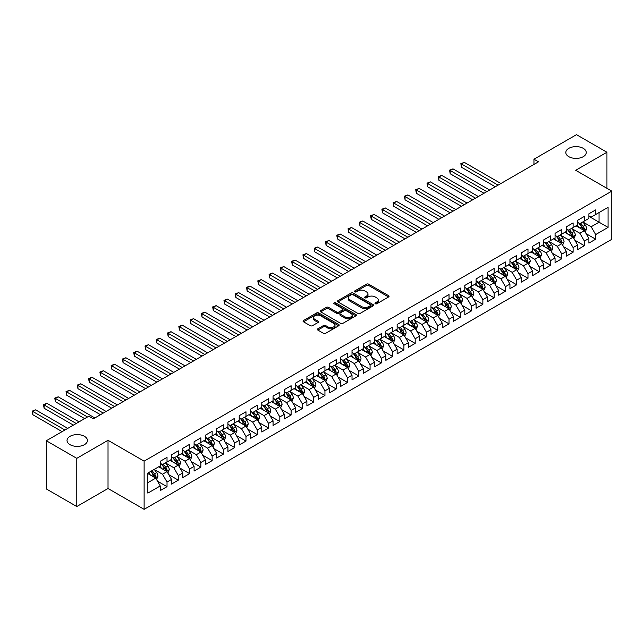 <?xml version="1.0" encoding="UTF-8"?>
<svg xmlns="http://www.w3.org/2000/svg" width="644" height="644" viewBox="0 0 644 644"><rect width="100%" height="100%" fill="white"/><g stroke="black" fill="none" stroke-linecap="round" stroke-linejoin="round"><path stroke-width="0.97" d="M375.283 303.751A1.095 0.636 0 0 0 376.837 303.751L388.598 296.956A1.57 0.902 0 0 0 389.057 296.321A1.57 0.902 0 0 0 388.598 295.677L368.674 284.173A1.57 0.902 0 0 0 366.452 284.173L354.691 290.967A1.095 0.636 0 0 0 354.369 291.41A1.095 0.636 0 0 0 354.691 291.861A1.095 0.636 0 0 0 356.245 291.861L357.766 290.983A5.007 2.89 0 0 1 364.85 290.983L366.508 291.941A5.007 2.89 0 0 1 367.982 293.986A5.007 2.89 0 0 1 366.508 296.031L364.987 296.908A1.095 0.636 0 0 0 364.665 297.359A1.095 0.636 0 0 0 364.987 297.81A1.095 0.636 0 0 0 366.541 297.81L368.062 296.924A5.007 2.89 0 0 1 375.146 296.924L376.804 297.882A5.007 2.89 0 0 1 378.278 299.935A5.007 2.89 0 0 1 376.804 301.98L375.283 302.857A1.095 0.636 0 0 0 374.961 303.3A1.095 0.636 0 0 0 375.283 303.751L375.283 302.857M84.453 436.326A10.207 5.893 0 0 0 73.327 435.046A10.207 5.893 0 0 0 67.024 440.496A10.207 5.893 0 0 0 70.011 444.666A10.207 5.893 0 0 0 81.136 445.938A10.207 5.893 0 0 0 87.439 440.496A10.207 5.893 0 0 0 84.453 436.326M583.263 148.345A10.207 5.893 0 0 0 572.138 147.065A10.207 5.893 0 0 0 565.835 152.507A10.207 5.893 0 0 0 568.821 156.677A10.207 5.893 0 0 0 579.946 157.957A10.207 5.893 0 0 0 586.249 152.507A10.207 5.893 0 0 0 583.263 148.345M317.846 328.794A1.57 0.902 0 0 0 317.387 329.43A1.57 0.902 0 0 0 317.846 330.074L323.441 333.302A1.57 0.902 0 0 0 325.655 333.302L338.72 325.759A1.57 0.902 0 0 0 339.179 325.115A1.57 0.902 0 0 0 338.72 324.479L318.788 312.976A1.57 0.902 0 0 0 316.574 312.976L303.509 320.519A1.57 0.902 0 0 0 303.05 321.155A1.57 0.902 0 0 0 303.509 321.791L310.263 325.695A1.57 0.902 0 0 0 312.477 325.695L318.072 322.467A1.57 0.902 0 0 0 318.53 321.823A1.57 0.902 0 0 0 318.072 321.187L314.723 319.255A4.186 2.415 0 0 1 313.491 317.54A4.186 2.415 0 0 1 316.075 315.31A4.186 2.415 0 0 1 320.648 315.834L333.761 323.409A4.186 2.415 0 0 1 334.993 325.115A4.186 2.415 0 0 1 332.409 327.353A4.186 2.415 0 0 1 327.844 326.83L325.655 325.566A1.57 0.902 0 0 0 323.441 325.566L317.846 328.794L317.846 330.074L323.441 326.87L323.441 325.566M76.781 458.343L76.781 506.53L108.023 488.498L108.023 440.303L76.781 458.343L46.32 440.754L88.848 416.201L93.364 418.809L538.481 161.821L533.965 159.221L533.965 164.429M108.023 440.303L144.119 461.144L611.8 191.131L611.8 239.327L144.119 509.332L144.119 461.144M606.946 188.33L606.946 152.25L575.704 170.29L611.8 191.131M606.946 152.25L576.493 134.668L533.965 159.221M357.871 313.419A1.57 0.902 0 0 0 360.093 313.419L373.158 305.876A1.57 0.902 0 0 0 373.617 305.24A1.57 0.902 0 0 0 373.158 304.596L353.226 293.092A1.57 0.902 0 0 0 351.012 293.092L337.947 300.635A1.57 0.902 0 0 0 337.488 301.271A1.57 0.902 0 0 0 337.947 301.915L357.871 313.419M334.566 303.984A1.095 0.636 0 0 1 335.677 304.145L335.677 302.841L355.939 314.538A1.57 0.902 0 0 1 356.398 315.174A1.57 0.902 0 0 1 355.939 315.818L342.874 323.36A1.57 0.902 0 0 1 340.66 323.36L320.728 311.857L320.728 310.577A1.57 0.902 0 0 0 320.269 311.213A1.57 0.902 0 0 0 320.728 311.857M320.728 310.577L326.315 307.349A1.57 0.902 0 0 1 328.537 307.349L336.619 312.01A1.57 0.902 0 0 0 338.833 312.01L342.536 309.869A1.57 0.902 0 0 0 342.994 309.233A1.57 0.902 0 0 0 342.536 308.597L334.123 303.735A1.095 0.636 0 0 1 333.801 303.284A1.095 0.636 0 0 1 334.478 302.704A1.095 0.636 0 0 1 335.677 302.841M588.898 216.336L599.057 222.196L599.057 212.552L608.081 207.344L595.668 214.508L595.668 209.888L588.898 213.792L588.898 218.421L584.39 221.021L584.39 216.4L577.62 220.304L577.62 224.933L573.112 227.533L573.112 222.913L566.342 226.817L566.342 231.446L561.826 234.046L561.826 229.425L555.064 233.329L555.064 237.958L550.548 240.558L550.548 235.937L543.778 239.842L543.778 244.47L539.269 247.071L539.269 242.45L532.499 246.354L532.499 250.983L527.991 253.583L527.991 248.962L521.221 252.867L521.221 257.495L516.705 260.096L516.705 255.475L509.943 259.379L509.943 264.008L505.427 266.608L505.427 261.987L498.657 265.892L498.657 270.52L494.149 273.12L494.149 268.5L487.379 272.404L487.379 277.033L482.863 279.633L482.863 275.012L476.101 278.916L476.101 283.545L471.585 286.145L471.585 281.525L464.815 285.429L464.815 290.058L460.307 292.658L460.307 288.037L453.537 291.941L453.537 296.57L449.029 299.17L449.029 294.55L442.259 298.454L442.259 303.083L437.743 305.683L437.743 301.062L430.981 304.966L430.981 309.595L426.465 312.195L426.465 307.574L419.695 311.479L419.695 316.107L415.187 318.708L415.187 314.087L408.417 317.991L408.417 322.62L403.909 325.22L403.909 320.599L397.139 324.504L397.139 329.132L392.623 331.732L392.623 327.112L385.861 331.016L385.861 335.645L381.345 338.245L381.345 333.624L374.575 337.528L374.575 342.157L370.067 344.757L370.067 340.137L363.297 344.041L363.297 348.67L358.788 351.278L358.788 346.649L352.018 350.561L352.018 355.182L347.502 357.79L347.502 353.162L340.74 357.074L340.74 361.695L336.224 364.303L336.224 359.674L329.454 363.586L329.454 368.207L324.946 370.815L324.946 366.186L318.176 370.099L318.176 374.719L313.66 377.328L313.66 372.699L306.898 376.611L306.898 381.232L302.382 383.84L302.382 379.211L295.612 383.124L295.612 387.744L291.104 390.353L291.104 385.724L284.334 389.636L284.334 394.257L279.826 396.865L279.826 392.236L273.056 396.149L273.056 400.769L268.54 403.377L268.54 398.749L261.778 402.661L261.778 407.282L257.262 409.89L257.262 405.261L250.492 409.173L250.492 413.794L245.984 416.402L245.984 411.774L239.214 415.686L239.214 420.307L234.706 422.915L234.706 418.286L227.936 422.198L227.936 426.819L223.42 429.427L223.42 424.799L216.658 428.711L216.658 433.332L212.142 435.94L212.142 431.311L205.372 435.223L205.372 439.844L200.864 442.452L200.864 437.823L194.094 441.736L194.094 446.356L189.586 448.965L189.586 444.336L182.816 448.248L182.816 452.869L178.299 455.477L178.299 450.848L171.529 454.761L171.529 459.381L167.021 461.99L167.021 457.361L160.251 461.273L160.251 465.894L147.846 473.058L147.846 493.119L160.251 485.954L155.743 478.138L147.846 473.582M608.081 207.344L608.081 227.404L595.668 234.569L591.16 226.752L582.981 222.035M586.137 233.692L595.668 239.19L595.668 234.569M595.668 239.19L588.898 243.102L588.898 238.473L584.39 241.081L579.874 233.265L571.695 228.548M574.859 240.204L584.39 245.702L584.39 241.081M584.39 245.702L577.62 249.614L577.62 244.986L573.112 247.594L568.596 239.777L560.417 235.06M563.581 246.716L573.112 252.215L573.112 247.594M573.112 252.215L566.342 256.127L566.342 251.498L561.826 254.106L557.318 246.29L549.139 241.572M552.294 253.229L561.826 258.727L561.826 254.106M561.826 258.727L555.064 262.639L555.064 258.011L550.548 260.619L546.04 252.802L537.861 248.085M541.016 259.741L550.548 265.239L550.548 260.619M550.548 265.239L543.778 269.152L543.778 264.523L539.269 267.131L534.753 259.315L526.575 254.597M529.738 266.254L539.269 271.752L539.269 267.131M539.269 271.752L532.499 275.664L532.499 271.035L527.991 273.644L523.475 265.827L515.297 261.11M518.46 272.766L527.991 278.264L527.991 273.644M527.991 278.264L521.221 282.177L521.221 277.548L516.705 280.156L512.197 272.34L504.019 267.622M507.174 279.279L516.705 284.785L516.705 280.156M516.705 284.785L509.943 288.689L509.943 284.068L505.427 286.669L500.919 278.852L492.741 274.135M495.896 285.791L505.427 291.297L505.427 286.669M505.427 291.297L498.657 295.202L498.657 290.581L494.149 293.181L489.633 285.364L481.454 280.647M484.618 292.304L494.149 297.81L494.149 293.181M494.149 297.81L487.379 301.714L487.379 297.093L482.863 299.693L478.355 291.877L470.176 287.16M473.332 298.816L482.863 304.322L482.863 299.693M482.863 304.322L476.101 308.226L476.101 303.606L471.585 306.206L467.077 298.389L458.898 293.672M462.054 305.328L471.585 310.835L471.585 306.206M471.585 310.835L464.815 314.739L464.815 310.118L460.307 312.718L455.791 304.902L447.62 300.185M450.776 311.841L460.307 317.347L460.307 312.718M460.307 317.347L453.537 321.251L453.537 316.631L449.029 319.231L444.513 311.414L436.334 306.697M439.498 318.353L449.029 323.86L449.029 319.231M449.029 323.86L442.259 327.764L442.259 323.143L437.743 325.743L433.235 317.927L425.056 313.209M428.212 324.866L437.743 330.372L437.743 325.743M437.743 330.372L430.981 334.276L430.981 329.656L426.465 332.256L421.957 324.439L413.778 319.722M416.934 331.378L426.465 336.884L426.465 332.256M426.465 336.884L419.695 340.789L419.695 336.168L415.187 338.768L410.671 330.952L402.492 326.234M405.656 337.891L415.187 343.397L415.187 338.768M415.187 343.397L408.417 347.301L408.417 342.68L403.909 345.281L399.393 337.464L391.214 332.747M394.378 344.403L403.909 349.909L403.909 345.281M403.909 349.909L397.139 353.814L397.139 349.193L392.623 351.793L388.115 343.977L379.936 339.259M383.091 350.916L392.623 356.422L392.623 351.793M392.623 356.422L385.861 360.326L385.861 355.705L381.345 358.306L376.837 350.489L368.658 345.772M371.813 357.428L381.345 362.934L381.345 358.306M381.345 362.934L374.575 366.839L374.575 362.218L370.067 364.818L365.551 357.001L357.372 352.284M360.535 363.941L370.067 369.447L370.067 364.818M370.067 369.447L363.297 373.351L363.297 368.73L358.788 371.33L354.272 363.514L346.094 358.797M349.249 370.453L358.788 375.959L358.788 371.33M358.788 375.959L352.018 379.863L352.018 375.243L347.502 377.843L342.994 370.026L334.816 365.309M337.971 376.965L347.502 382.472L347.502 377.843M347.502 382.472L340.74 386.376L340.74 381.755L336.224 384.355L331.708 376.547L323.538 371.821M326.693 383.478L336.224 388.984L336.224 384.355M336.224 388.984L329.454 392.888L329.454 388.268L324.946 390.868L320.43 383.059L312.251 378.334M315.415 389.99L324.946 395.497L324.946 390.868M324.946 395.497L318.176 399.401L318.176 394.78L313.66 397.38L309.152 389.572L300.973 384.846M304.129 396.503L313.66 402.009L313.66 397.38M313.66 402.009L306.898 405.913L306.898 401.293L302.382 403.893L297.874 396.084L289.695 391.359M292.851 403.015L302.382 408.521L302.382 403.893M302.382 408.521L295.612 412.426L295.612 407.805L291.104 410.405L286.588 402.597L278.409 397.871M281.573 409.528L291.104 415.034L291.104 410.405M291.104 415.034L284.334 418.938L284.334 414.317L279.826 416.918L275.31 409.109L267.131 404.384M270.295 416.04L279.826 421.546L279.826 416.918M279.826 421.546L273.056 425.451L273.056 420.83L268.54 423.43L264.032 415.621L255.853 410.896M259.009 422.553L268.54 428.059L268.54 423.43M268.54 428.059L261.778 431.963L261.778 427.342L257.262 429.942L252.754 422.134L244.575 417.409M247.731 429.065L257.262 434.571L257.262 429.942M257.262 434.571L250.492 438.475L250.492 433.855L245.984 436.455L241.468 428.646L233.289 423.921M236.453 435.577L245.984 441.084L245.984 436.455M245.984 441.084L239.214 444.988L239.214 440.367L234.706 442.967L230.19 435.159L222.011 430.434M225.175 442.09L234.706 447.596L234.706 442.967M234.706 447.596L227.936 451.5L227.936 446.88L223.42 449.48L218.912 441.671L210.733 436.946M213.888 448.602L223.42 454.109L223.42 449.48M223.42 454.109L216.658 458.013L216.658 453.392L212.142 456L207.634 448.184L199.455 443.458M202.61 455.115L212.142 460.621L212.142 456M212.142 460.621L205.372 464.525L205.372 459.905L200.864 462.513L196.348 454.696L188.169 449.971M191.332 461.627L200.864 467.133L200.864 462.513M200.864 467.133L194.094 471.038L194.094 466.417L189.586 469.025L185.07 461.209L176.891 456.483M180.046 468.14L189.586 473.646L189.586 469.025M189.586 473.646L182.816 477.55L182.816 472.929L178.299 475.538L173.791 467.721L165.613 462.996M168.768 474.652L178.299 480.158L178.299 475.538M178.299 480.158L171.529 484.063L171.529 479.442L167.021 482.05L162.505 474.234L154.335 469.508M157.49 481.165L167.021 486.671L167.021 482.05M167.021 486.671L160.251 490.575L160.251 485.954M160.251 463.294L162.505 464.59L167.021 461.99M147.846 482.694L155.743 478.138M171.529 456.781L173.791 458.077L178.299 455.477M162.505 474.234L167.021 471.625L158.674 466.803M171.529 479.442L167.021 471.625M182.816 450.269L185.07 451.565L189.586 448.965M173.791 467.721L178.299 465.113L169.952 460.291M182.816 472.929L178.299 465.113M194.094 443.756L196.348 445.052L200.864 442.452M185.07 461.209L189.586 458.6L181.238 453.779M194.094 466.417L189.586 458.6M205.372 437.244L207.634 438.54L212.142 435.94M196.348 454.696L200.864 452.088L192.516 447.266M205.372 459.905L200.864 452.088M216.658 430.731L218.912 432.027L223.42 429.427M207.634 448.184L212.142 445.576L203.794 440.754M216.658 453.392L212.142 445.576M227.936 424.211L230.19 425.515L234.706 422.915M218.912 441.671L223.42 439.063L215.072 434.241M227.936 446.88L223.42 439.063M239.214 417.698L241.468 419.002L245.984 416.402M230.19 435.159L234.706 432.551L226.358 427.729M239.214 440.367L234.706 432.551M250.492 411.186L252.754 412.49L257.262 409.89M241.468 428.646L245.984 426.038L237.636 421.216M250.492 433.855L245.984 426.038M261.778 404.673L264.032 405.978L268.54 403.377M252.754 422.134L257.262 419.526L248.914 414.704M261.778 427.342L257.262 419.526M273.056 398.161L275.31 399.465L279.826 396.865M264.032 415.621L268.54 413.013L260.192 408.191M273.056 420.83L268.54 413.013M284.334 391.649L286.588 392.953L291.104 390.353M275.31 409.109L279.826 406.501L271.478 401.679M284.334 414.317L279.826 406.501M295.612 385.136L297.874 386.44L302.382 383.84M286.588 402.597L291.104 399.988L282.756 395.166M295.612 407.805L291.104 399.988M306.898 378.624L309.152 379.928L313.66 377.328M297.874 396.084L302.382 393.476L294.034 388.654M306.898 401.293L302.382 393.476M318.176 372.111L320.43 373.415L324.946 370.815M309.152 389.572L313.66 386.964L305.32 382.142M318.176 394.78L313.66 386.964M329.454 365.599L331.708 366.903L336.224 364.303M320.43 383.059L324.946 380.451L316.598 375.629M329.454 388.268L324.946 380.451M340.74 359.086L342.994 360.39L347.502 357.79M331.708 376.547L336.224 373.939L327.877 369.117M340.74 381.755L336.224 373.939M352.018 352.574L354.272 353.878L358.788 351.278M342.994 370.026L347.502 367.426L339.155 362.604M352.018 375.243L347.502 367.426M363.297 346.061L365.551 347.366L370.067 344.757M354.272 363.514L358.788 360.914L350.441 356.092M363.297 368.73L358.788 360.914M374.575 339.549L376.837 340.853L381.345 338.245M365.551 357.001L370.067 354.401L361.719 349.579M374.575 362.218L370.067 354.401M385.861 333.037L388.115 334.341L392.623 331.732M376.837 350.489L381.345 347.889L372.997 343.067M385.861 355.705L381.345 347.889M397.139 326.524L399.393 327.828L403.909 325.22M388.115 343.977L392.623 341.376L384.275 336.554M397.139 349.193L392.623 341.376M408.417 320.012L410.671 321.316L415.187 318.708M399.393 337.464L403.909 334.864L395.561 330.042M408.417 342.68L403.909 334.864M419.695 313.499L421.957 314.803L426.465 312.195M410.671 330.952L415.187 328.351L406.839 323.529M419.695 336.168L415.187 328.351M430.981 306.987L433.235 308.291L437.743 305.683M421.957 324.439L426.465 321.839L418.117 317.017M430.981 329.656L426.465 321.839M442.259 300.474L444.513 301.778L449.029 299.17M433.235 317.927L437.743 315.327L429.395 310.505M442.259 323.143L437.743 315.327M453.537 293.962L455.791 295.266L460.307 292.658M444.513 311.414L449.029 308.814L440.681 303.992M453.537 316.631L449.029 308.814M464.815 287.449L467.077 288.754L471.585 286.145M455.791 304.902L460.307 302.302L451.959 297.48M464.815 310.118L460.307 302.302M476.101 280.937L478.355 282.241L482.863 279.633M467.077 298.389L471.585 295.789L463.237 290.967M476.101 303.606L471.585 295.789M487.379 274.425L489.633 275.729L494.149 273.12M478.355 291.877L482.863 289.277L474.523 284.455M487.379 297.093L482.863 289.277M498.657 267.912L500.919 269.216L505.427 266.608M489.633 285.364L494.149 282.764L485.801 277.942M498.657 290.581L494.149 282.764M509.943 261.4L512.197 262.704L516.705 260.096M500.919 278.852L505.427 276.252L497.079 271.43M509.943 284.068L505.427 276.252M521.221 254.887L523.475 256.191L527.991 253.583M512.197 272.34L516.705 269.739L508.358 264.917M521.221 277.548L516.705 269.739M532.499 248.375L534.753 249.679L539.269 247.071M523.475 265.827L527.991 263.227L519.644 258.405M532.499 271.035L527.991 263.227M543.778 241.862L546.04 243.166L550.548 240.558M534.753 259.315L539.269 256.714L530.922 251.893M543.778 264.523L539.269 256.714M555.064 235.35L557.318 236.654L561.826 234.046M546.04 252.802L550.548 250.202L542.2 245.38M555.064 258.011L550.548 250.202M566.342 228.837L568.596 230.141L573.112 227.533M557.318 246.29L561.826 243.69L553.478 238.868M566.342 251.498L561.826 243.69M577.62 222.325L579.874 223.629L584.39 221.021M568.596 239.777L573.112 237.177L564.764 232.355M577.62 244.986L573.112 237.177M588.898 215.812L591.16 217.117L595.668 214.508M579.874 233.265L584.39 230.665L576.042 225.843M588.898 238.473L584.39 230.665M46.32 440.754L46.32 488.949L76.781 506.53M108.023 488.498L144.119 509.332M591.16 226.752L599.057 222.196L608.081 227.404M375.726 303.904L376.804 303.276A5.007 2.89 0 0 0 378.278 301.231L378.278 299.935M367.982 293.986L367.982 295.29A5.007 2.89 0 0 1 366.508 297.335L365.43 297.963M388.582 296.973L368.674 285.477A1.57 0.902 0 0 0 366.452 285.477L355.126 292.014M373.134 305.892L353.226 294.397A1.57 0.902 0 0 0 351.012 294.397L337.963 301.923M370.389 305.683A1.095 0.636 0 0 0 370.711 305.24A1.095 0.636 0 0 0 370.389 304.789L352.896 294.686A1.095 0.636 0 0 0 351.342 294.686L349.74 295.62A5.007 2.89 0 0 0 348.267 297.665A5.007 2.89 0 0 0 349.74 299.71L361.695 306.608A5.007 2.89 0 0 0 368.779 306.608L370.389 305.683L370.389 306.987A1.095 0.636 0 0 0 370.711 306.536L370.711 305.24M348.267 297.665L348.267 298.961A5.007 2.89 0 0 0 349.74 301.014L349.74 299.71M370.389 306.987L368.779 307.913A5.007 2.89 0 0 1 361.695 307.913L349.74 301.014M320.744 311.865L326.315 308.653L326.315 307.349M342.994 309.233L342.994 310.537A1.57 0.902 0 0 1 342.536 311.173L338.833 313.314A1.57 0.902 0 0 1 336.619 313.314L328.537 308.653A1.57 0.902 0 0 0 326.315 308.653M335.677 304.145L355.915 315.826M345.007 316.856A4.186 2.415 0 0 0 349.571 317.379A4.186 2.415 0 0 0 352.155 315.149A4.186 2.415 0 0 0 350.924 313.435L346.303 310.77A1.57 0.902 0 0 0 344.089 310.77L340.378 312.912A1.57 0.902 0 0 0 339.919 313.548A1.57 0.902 0 0 0 340.378 314.183L345.007 316.856L345.007 318.16A4.186 2.415 0 0 0 349.571 318.683A4.186 2.415 0 0 0 352.155 316.446L352.155 315.149M339.919 313.548L339.919 314.852A1.57 0.902 0 0 0 340.378 315.488L340.378 314.183M345.007 318.16L340.378 315.488M334.993 325.115L334.993 326.419A4.186 2.415 0 0 1 332.409 328.657A4.186 2.415 0 0 1 327.844 328.134L325.655 326.87A1.57 0.902 0 0 0 323.441 326.87M313.491 317.54L313.491 318.844A4.186 2.415 0 0 0 314.723 320.559L314.723 319.255M318.072 321.187L318.072 322.467L314.723 320.559M338.696 325.767L318.788 314.272A1.57 0.902 0 0 0 316.574 314.272L303.533 321.807L303.509 320.519M585.227 232.106L586.62 228.692A4.226 2.439 -120 0 0 585.275 225.094L582.876 221.898M579.061 227.582L577.233 225.15M500.911 183.508L464.292 162.36L461.466 163.995L461.466 167.247L495.276 186.768M583.593 230.198L584.341 228.878A4.226 2.439 -120 0 0 583.126 226.334L580.735 223.13M579.367 223.331L582.329 227.284A2.157 1.24 60 0 1 582.715 227.936L584.341 228.878M578.626 222.904L581.774 227.115A4.226 2.439 60 0 1 582.989 229.658L583.07 229.9M461.466 167.247L460.846 163.632L498.094 185.142M460.846 163.632L464.292 162.36M573.941 238.618L575.342 235.205A4.226 2.439 -120 0 0 573.989 231.607L571.598 228.411M567.775 234.094L565.955 231.663M489.633 190.02L453.006 168.873L450.188 170.507L450.188 173.759L483.998 193.281M572.315 236.71L573.063 235.39A4.226 2.439 -120 0 0 571.848 232.846L569.457 229.642M568.089 229.844L571.043 233.796A2.157 1.24 60 0 1 571.437 234.448L573.063 235.39M567.34 229.417L570.495 233.627A4.226 2.439 60 0 1 571.703 236.171L571.792 236.412M450.188 173.759L449.568 170.145L486.816 191.654M449.568 170.145L453.006 168.873M562.663 245.131L564.064 241.717A4.226 2.439 -120 0 0 562.711 238.119L560.32 234.923M556.496 240.606L554.677 238.175M478.355 196.533L441.728 175.385L438.91 177.02L438.91 180.272L472.712 199.793M561.029 243.223L561.777 241.903A4.226 2.439 -120 0 0 560.57 239.359L558.171 236.155M556.802 236.356L559.765 240.309A2.157 1.24 60 0 1 560.159 240.961L561.777 241.903M556.062 235.929L559.217 240.14A4.226 2.439 60 0 1 560.425 242.683L560.513 242.925M438.91 180.272L438.29 176.657L475.538 198.167M438.29 176.657L441.728 175.385M551.385 251.643L552.777 248.23A4.226 2.439 -120 0 0 551.433 244.631L549.034 241.436M545.218 247.119L543.399 244.688M467.077 203.045L430.45 181.898L427.624 183.532L427.624 186.784L461.434 206.305M549.751 249.735L550.499 248.415A4.226 2.439 -120 0 0 549.292 245.871L546.893 242.667M545.524 242.869L548.487 246.821A2.157 1.24 60 0 1 548.873 247.473L550.499 248.415M544.784 242.442L547.939 246.652A4.226 2.439 60 0 1 549.147 249.196L549.227 249.437M427.624 186.784L427.004 183.17L464.252 204.679M427.004 183.17L430.45 181.898M540.107 258.155L541.499 254.742A4.226 2.439 -120 0 0 540.155 251.144L537.756 247.948M533.94 253.631L532.113 251.2M455.791 209.558L419.172 188.418L416.346 190.044L416.346 193.297L450.156 212.818M538.473 256.248L539.221 254.927A4.226 2.439 -120 0 0 538.006 252.384L535.615 249.18M534.246 249.381L537.201 253.334A2.157 1.24 60 0 1 537.595 253.986L539.221 254.927M533.498 248.954L536.653 253.164A4.226 2.439 60 0 1 537.869 255.708L537.949 255.95M416.346 193.297L415.726 189.682L452.974 211.192M415.726 189.682L419.172 188.418M528.821 264.668L530.221 261.255A4.226 2.439 -120 0 0 528.869 257.656L526.478 254.461M522.654 260.144L520.835 257.713M444.513 216.07L407.885 194.931L405.068 196.557L405.068 199.809L438.87 219.33M527.195 262.768L527.935 261.44A4.226 2.439 -120 0 0 526.728 258.896L524.329 255.692M522.968 255.893L525.923 259.846A2.157 1.24 60 0 1 526.317 260.498L527.935 261.44M522.22 255.467L525.375 259.677A4.226 2.439 60 0 1 526.583 262.221L526.671 262.462M405.068 199.809L404.448 196.195L441.695 217.704M404.448 196.195L407.885 194.931M517.543 271.18L518.943 267.767A4.226 2.439 -120 0 0 517.591 264.169L515.192 260.973M511.376 266.656L509.557 264.225M433.235 222.583L396.607 201.443L393.79 203.069L393.79 206.322L427.592 225.843M515.908 269.281L516.657 267.952A4.226 2.439 -120 0 0 515.45 265.409L513.051 262.205M511.682 262.406L514.645 266.358A2.157 1.24 60 0 1 515.039 267.01L516.657 267.952M510.942 261.979L514.097 266.189A4.226 2.439 60 0 1 515.305 268.733L515.393 268.975M393.79 206.322L393.17 202.707L430.417 224.217M393.17 202.707L396.607 201.443M506.264 277.693L507.657 274.28A4.226 2.439 -120 0 0 506.313 270.681L503.914 267.485M500.098 273.169L498.279 270.738M421.957 229.095L385.329 207.956L382.504 209.582L382.504 212.834L416.314 232.355M504.63 275.793L505.379 274.465A4.226 2.439 -120 0 0 504.171 271.921L501.773 268.717M500.404 268.918L503.366 272.871A2.157 1.24 60 0 1 503.753 273.523L505.379 274.465M499.664 268.492L502.811 272.702A4.226 2.439 60 0 1 504.027 275.246L504.107 275.487M382.504 212.834L381.884 209.219L419.131 230.729M381.884 209.219L385.329 207.956M494.978 284.205L496.379 280.792A4.226 2.439 -120 0 0 495.035 277.194L492.636 273.998M488.82 279.681L486.993 277.25M410.671 235.607L374.043 214.468L371.226 216.094L371.226 219.346L405.036 238.868M493.352 282.305L494.101 280.977A4.226 2.439 -120 0 0 492.885 278.433L490.495 275.238M489.126 275.431L492.08 279.383A2.157 1.24 60 0 1 492.475 280.035L494.101 280.977M488.377 275.004L491.533 279.214A4.226 2.439 60 0 1 492.741 281.758L492.829 282M371.226 219.346L370.606 215.732L407.853 237.242M370.606 215.732L374.043 214.468M483.7 290.718L485.101 287.305A4.226 2.439 -120 0 0 483.749 283.706L481.358 280.51M477.534 286.194L475.715 283.763M399.393 242.12L362.765 220.981L359.948 222.607L359.948 225.859L393.75 245.38M482.074 288.818L482.815 287.49A4.226 2.439 -120 0 0 481.607 284.946L479.208 281.75M477.84 281.943L480.802 285.896A2.157 1.24 60 0 1 481.197 286.548L482.815 287.49M477.099 281.517L480.255 285.727A4.226 2.439 60 0 1 481.462 288.271L481.551 288.512M359.948 225.859L359.328 222.244L396.575 243.754M359.328 222.244L362.765 220.981M472.422 297.23L473.823 293.817A4.226 2.439 -120 0 0 472.471 290.219L470.072 287.023M466.256 292.706L464.437 290.275M388.115 248.632L351.487 227.493L348.67 229.119L348.67 232.371L382.472 251.893M470.788 295.33L471.537 294.002A4.226 2.439 -120 0 0 470.329 291.458L467.93 288.262M466.562 288.456L469.524 292.408A2.157 1.24 60 0 1 469.911 293.06L471.537 294.002M465.821 288.029L468.977 292.239A4.226 2.439 60 0 1 470.184 294.783L470.273 295.024M348.67 232.371L348.05 228.757L385.289 250.266M348.05 228.757L351.487 227.493M461.144 303.743L462.537 300.329A4.226 2.439 -120 0 0 461.193 296.731L458.794 293.535M454.978 299.219L453.151 296.787M376.837 255.145L340.209 234.005L337.384 235.632L337.384 238.884L371.194 258.405M459.51 301.843L460.259 300.515A4.226 2.439 -120 0 0 459.051 297.971L456.652 294.775M455.284 294.968L458.246 298.921A2.157 1.24 60 0 1 458.633 299.573L460.259 300.515M454.543 294.541L457.691 298.752A4.226 2.439 60 0 1 458.906 301.295L458.987 301.537M337.384 238.884L336.764 235.269L374.011 256.779M336.764 235.269L340.209 234.005M449.858 310.255L451.259 306.842A4.226 2.439 -120 0 0 449.906 303.243L447.516 300.048M443.692 305.731L441.873 303.3M365.551 261.657L328.923 240.518L326.106 242.144L326.106 245.396L359.916 264.917M448.232 308.355L448.981 307.027A4.226 2.439 -120 0 0 447.765 304.483L445.374 301.287M444.006 301.481L446.96 305.433A2.157 1.24 60 0 1 447.355 306.085L448.981 307.027M443.257 301.054L446.413 305.264A4.226 2.439 60 0 1 447.62 307.808L447.709 308.049M326.106 245.396L325.486 241.782L362.733 263.291M325.486 241.782L328.923 240.518M438.58 316.768L439.981 313.354A4.226 2.439 -120 0 0 438.628 309.756L436.238 306.56M432.414 312.243L430.594 309.812M354.272 268.17L317.645 247.03L314.827 248.656L314.827 251.909L348.629 271.43M436.946 314.868L437.695 313.539A4.226 2.439 -120 0 0 436.487 310.996L434.088 307.8M432.72 307.993L435.682 311.946A2.157 1.24 60 0 1 436.077 312.598L437.695 313.539M431.979 307.566L435.135 311.777A4.226 2.439 60 0 1 436.342 314.32L436.431 314.562M314.827 251.909L314.208 248.294L351.455 269.804M314.208 248.294L317.645 247.03M427.302 323.28L428.703 319.867A4.226 2.439 -120 0 0 427.35 316.268L424.951 313.073M421.136 318.756L419.316 316.325M342.994 274.682L306.367 253.543L303.549 255.169L303.549 258.421L337.351 277.942M425.668 321.38L426.417 320.052A4.226 2.439 -120 0 0 425.209 317.508L422.81 314.312M421.442 314.505L424.404 318.458A2.157 1.24 60 0 1 424.79 319.11L426.417 320.052M420.701 314.079L423.857 318.289A4.226 2.439 60 0 1 425.064 320.833L425.153 321.074M303.549 258.421L302.922 254.807L340.169 276.316M302.922 254.807L306.367 253.543M416.024 329.792L417.417 326.379A4.226 2.439 -120 0 0 416.072 322.781L413.673 319.585M409.858 325.268L408.03 322.837M331.708 281.203L295.089 260.055L292.263 261.681L292.263 264.934L326.073 284.455M414.39 327.893L415.139 326.564A4.226 2.439 -120 0 0 413.923 324.021L411.532 320.825M410.164 321.018L413.126 324.97A2.157 1.24 60 0 1 413.512 325.623L415.139 326.564M409.415 320.591L412.571 324.801A4.226 2.439 60 0 1 413.786 327.345L413.867 327.587M292.263 264.934L291.643 261.319L328.891 282.829M291.643 261.319L295.089 260.055M404.738 336.305L406.139 332.892A4.226 2.439 -120 0 0 404.786 329.293L402.395 326.097M398.572 331.781L396.752 329.35M320.43 287.715L283.803 266.568L280.985 268.194L280.985 271.446L314.795 290.967M403.112 334.405L403.852 333.077A4.226 2.439 -120 0 0 402.645 330.533L400.254 327.337M398.886 327.53L401.84 331.483A2.157 1.24 60 0 1 402.234 332.135L403.852 333.077M398.137 327.104L401.293 331.314A4.226 2.439 60 0 1 402.5 333.858L402.589 334.099M280.985 271.446L280.365 267.832L317.613 289.341M280.365 267.832L283.803 266.568M393.46 342.817L394.861 339.404A4.226 2.439 -120 0 0 393.508 335.806L391.109 332.61M387.294 338.293L385.474 335.862M309.152 294.228L272.525 273.08L269.707 274.706L269.707 277.958L303.509 297.48M391.826 340.918L392.574 339.589A4.226 2.439 -120 0 0 391.367 337.045L388.968 333.85M387.599 334.043L390.562 337.995A2.157 1.24 60 0 1 390.956 338.647L392.574 339.589M386.859 333.616L390.014 337.826A4.226 2.439 60 0 1 391.222 340.37L391.311 340.612M269.707 277.958L269.087 274.344L306.335 295.854M269.087 274.344L272.525 273.08M382.182 349.33L383.574 345.917A4.226 2.439 -120 0 0 382.23 342.318L379.831 339.122M376.016 344.814L374.196 342.375M297.874 300.74L261.247 279.593L258.421 281.219L258.421 284.471L292.231 303.992M380.548 347.43L381.296 346.102A4.226 2.439 -120 0 0 380.089 343.558L377.69 340.362M376.321 340.555L379.284 344.508A2.157 1.24 60 0 1 379.67 345.16L381.296 346.102M375.581 340.129L378.728 344.339A4.226 2.439 60 0 1 379.944 346.883L380.024 347.124M258.421 284.471L257.801 280.856L295.049 302.366M257.801 280.856L261.247 279.593M370.904 355.842L372.296 352.437A4.226 2.439 -120 0 0 370.952 348.831L368.553 345.635M364.737 351.326L362.91 348.887M286.588 307.252L249.961 286.105L247.143 287.731L247.143 290.983L280.953 310.505M369.27 353.942L370.018 352.614A4.226 2.439 -120 0 0 368.803 350.07L366.412 346.875M365.043 347.068L367.998 351.02A2.157 1.24 60 0 1 368.392 351.672L370.018 352.614M364.295 346.641L367.45 350.851A4.226 2.439 60 0 1 368.666 353.395L368.746 353.637M247.143 290.983L246.523 287.369L283.771 308.879M246.523 287.369L249.961 286.105M359.618 362.355L361.018 358.95A4.226 2.439 -120 0 0 359.666 355.343L357.275 352.147M353.451 357.839L351.632 355.399M275.31 313.765L238.683 292.618L235.865 294.244L235.865 297.504L269.667 317.017M357.992 360.455L358.732 359.127A4.226 2.439 -120 0 0 357.525 356.583L355.126 353.387M353.765 353.58L356.72 357.533A2.157 1.24 60 0 1 357.114 358.193L358.732 359.127M353.017 353.154L356.172 357.364A4.226 2.439 60 0 1 357.38 359.907L357.468 360.149M235.865 297.504L235.245 293.889L272.493 315.391M235.245 293.889L238.683 292.618M348.34 368.875L349.74 365.462A4.226 2.439 -120 0 0 348.388 361.856L345.989 358.66M342.173 364.351L340.354 361.912M264.032 320.277L227.404 299.13L224.587 300.756L224.587 304.016L258.389 323.529M346.705 366.967L347.454 365.639A4.226 2.439 -120 0 0 346.247 363.095L343.848 359.899M342.479 360.093L345.442 364.045A2.157 1.24 60 0 1 345.836 364.705L347.454 365.639M341.739 359.666L344.894 363.876A4.226 2.439 60 0 1 346.102 366.42L346.19 366.661M224.587 304.016L223.967 300.402L261.214 321.903M223.967 300.402L227.404 299.13M337.062 375.388L338.454 371.974A4.226 2.439 -120 0 0 337.11 368.368L334.711 365.172M330.895 370.863L329.068 368.432M252.754 326.79L216.126 305.642L213.301 307.269L213.301 310.529L247.111 330.042M335.427 373.48L336.176 372.152A4.226 2.439 -120 0 0 334.969 369.608L332.57 366.412M331.201 366.605L334.164 370.558A2.157 1.24 60 0 1 334.55 371.218L336.176 372.152M330.461 366.178L333.608 370.389A4.226 2.439 60 0 1 334.824 372.932L334.904 373.174M213.301 310.529L212.681 306.914L249.928 328.416M212.681 306.914L216.126 305.642M325.775 381.9L327.176 378.487A4.226 2.439 -120 0 0 325.832 374.88L323.433 371.685M319.617 377.376L317.79 374.945M241.468 333.302L204.84 312.155L202.023 313.781L202.023 317.041L235.833 336.554M324.149 379.992L324.898 378.664A4.226 2.439 -120 0 0 323.682 376.12L321.292 372.924M319.923 373.118L322.877 377.07A2.157 1.24 60 0 1 323.272 377.73L324.898 378.664M319.174 372.691L322.33 376.901A4.226 2.439 60 0 1 323.538 379.445L323.626 379.686M202.023 317.041L201.403 313.427L238.65 334.928M201.403 313.427L204.84 312.155M314.497 388.413L315.898 384.999A4.226 2.439 -120 0 0 314.546 381.393L312.155 378.197M308.331 383.888L306.512 381.457M230.19 339.815L193.562 318.667L190.745 320.293L190.745 323.554L224.547 343.067M312.863 386.505L313.612 385.176A4.226 2.439 -120 0 0 312.404 382.633L310.006 379.437M308.637 379.638L311.599 383.583A2.157 1.24 60 0 1 311.994 384.243L313.612 385.176M307.896 379.203L311.052 383.413A4.226 2.439 60 0 1 312.26 385.957L312.348 386.199M190.745 323.554L190.125 319.939L227.372 341.441M190.125 319.939L193.562 318.667M303.219 394.925L304.62 391.512A4.226 2.439 -120 0 0 303.268 387.905L300.869 384.709M297.053 390.401L295.234 387.97M218.912 346.327L182.284 325.18L179.467 326.806L179.467 330.066L213.269 349.579M301.585 393.017L302.334 391.689A4.226 2.439 -120 0 0 301.126 389.145L298.727 385.949M297.359 386.15L300.321 390.095A2.157 1.24 60 0 1 300.708 390.755L302.334 391.689M296.618 385.716L299.774 389.926A4.226 2.439 60 0 1 300.981 392.47L301.07 392.711M179.467 330.066L178.839 326.452L216.086 347.953M178.839 326.452L182.284 325.18M291.941 401.437L293.334 398.024A4.226 2.439 -120 0 0 291.99 394.418L289.591 391.222M285.775 396.913L283.948 394.482M207.626 352.84L171.006 331.692L168.181 333.318L168.181 336.579L201.991 356.092M290.307 399.53L291.056 398.201A4.226 2.439 -120 0 0 289.84 395.658L287.449 392.462M286.081 392.663L289.043 396.607A2.157 1.24 60 0 1 289.43 397.268L291.056 398.201M285.34 392.228L288.488 396.438A4.226 2.439 60 0 1 289.703 398.982L289.784 399.224M168.181 336.579L167.561 332.964L204.808 354.466M167.561 332.964L171.006 331.692M280.655 407.95L282.056 404.537A4.226 2.439 -120 0 0 280.704 400.93L278.313 397.734M274.489 403.426L272.67 400.995M196.348 359.352L159.72 338.205L156.903 339.831L156.903 343.091L190.713 362.604M279.029 406.042L279.778 404.714A4.226 2.439 -120 0 0 278.562 402.17L276.171 398.974M274.803 399.175L277.757 403.12A2.157 1.24 60 0 1 278.152 403.78L279.778 404.714M274.054 398.741L277.21 402.951A4.226 2.439 60 0 1 278.417 405.495L278.506 405.744M156.903 343.091L156.283 339.477L193.53 360.978M156.283 339.477L159.72 338.205M269.377 414.462L270.778 411.049A4.226 2.439 -120 0 0 269.425 407.443L267.035 404.247M263.211 409.938L261.392 407.507M185.07 365.864L148.442 344.717L145.625 346.343L145.625 349.603L179.426 369.117M267.743 412.554L268.492 411.226A4.226 2.439 -120 0 0 267.284 408.682L264.885 405.487M263.517 405.688L266.479 409.632A2.157 1.24 60 0 1 266.874 410.292L268.492 411.226M262.776 405.253L265.932 409.463A4.226 2.439 60 0 1 267.139 412.007L267.228 412.257M145.625 349.603L145.005 345.989L182.252 367.491M145.005 345.989L148.442 344.717M258.099 420.975L259.5 417.562A4.226 2.439 -120 0 0 258.147 413.955L255.749 410.759M251.933 416.451L250.114 414.02M173.791 372.377L137.164 351.23L134.338 352.856L134.338 356.116L168.148 375.629M256.465 419.067L257.214 417.739A4.226 2.439 -120 0 0 256.006 415.195L253.607 411.999M252.239 412.2L255.201 416.145A2.157 1.24 60 0 1 255.588 416.805L257.214 417.739M251.498 411.766L254.654 415.976A4.226 2.439 60 0 1 255.861 418.519L255.942 418.769M134.338 356.116L133.719 352.501L170.966 374.003M133.719 352.501L137.164 351.23M246.821 427.487L248.214 424.074A4.226 2.439 -120 0 0 246.869 420.468L244.47 417.272M240.655 422.963L238.827 420.532M162.505 378.889L125.886 357.742L123.06 359.368L123.06 362.628L156.87 382.142M245.187 425.579L245.936 424.251A4.226 2.439 -120 0 0 244.72 421.707L242.329 418.511M240.961 418.713L243.915 422.657A2.157 1.24 60 0 1 244.309 423.317L245.936 424.251M240.212 418.278L243.368 422.488A4.226 2.439 60 0 1 244.583 425.032L244.664 425.281M123.06 362.628L122.441 359.014L159.688 380.515M122.441 359.014L125.886 357.742M235.535 434L236.936 430.586A4.226 2.439 -120 0 0 235.583 426.988L233.192 423.784M229.369 429.476L227.549 427.044M151.227 385.402L114.6 364.254L111.782 365.881L111.782 369.141L145.584 388.654M233.909 432.092L234.649 430.764A4.226 2.439 -120 0 0 233.442 428.22L231.043 425.024M229.683 425.225L232.637 429.17A2.157 1.24 60 0 1 233.031 429.83L234.649 430.764M228.934 424.79L232.09 429.001A4.226 2.439 60 0 1 233.297 431.544L233.386 431.794M111.782 369.141L111.162 365.526L148.41 387.028M111.162 365.526L114.6 364.254M224.257 440.512L225.658 437.099A4.226 2.439 -120 0 0 224.305 433.501L221.906 430.297M218.091 435.988L216.271 433.557M139.949 391.914L103.322 370.767L100.504 372.393L100.504 375.653L134.306 395.166M222.623 438.604L223.371 437.276A4.226 2.439 -120 0 0 222.164 434.732L219.765 431.536M218.397 431.738L221.359 435.682A2.157 1.24 60 0 1 221.753 436.342L223.371 437.276M217.656 431.303L220.812 435.513A4.226 2.439 60 0 1 222.019 438.057L222.108 438.306M100.504 375.653L99.884 372.039L137.132 393.54M99.884 372.039L103.322 370.767M212.979 447.025L214.372 443.611A4.226 2.439 -120 0 0 213.027 440.013L210.628 436.809M206.813 442.5L204.993 440.069M128.671 398.427L92.044 377.279L89.218 378.905L89.218 382.166L123.028 401.679M211.345 445.117L212.093 443.788A4.226 2.439 -120 0 0 210.886 441.245L208.487 438.049M207.118 438.25L210.081 442.195A2.157 1.24 60 0 1 210.467 442.855L212.093 443.788M206.378 437.815L209.525 442.026A4.226 2.439 60 0 1 210.741 444.569L210.821 444.819M89.218 382.166L88.598 378.551L125.846 400.053M88.598 378.551L92.044 377.279M201.693 453.537L203.093 450.124A4.226 2.439 -120 0 0 201.749 446.525L199.35 443.322M195.535 449.013L193.707 446.582M117.385 404.939L80.758 383.792L77.94 385.418L77.94 388.678L111.75 408.191M200.067 451.629L200.815 450.301A4.226 2.439 -120 0 0 199.6 447.757L197.209 444.561M195.84 444.763L198.795 448.707A2.157 1.24 60 0 1 199.189 449.367L200.815 450.301M195.092 444.328L198.247 448.538A4.226 2.439 60 0 1 199.463 451.082L199.543 451.331M77.94 388.678L77.32 385.064L114.568 406.565M77.32 385.064L80.758 383.792M190.415 460.049L191.815 456.636A4.226 2.439 -120 0 0 190.463 453.038L188.072 449.834M184.248 455.525L182.429 453.094M106.107 411.452L69.48 390.304L66.662 391.93L66.662 395.191L100.464 414.704M188.789 458.142L189.529 456.813A4.226 2.439 -120 0 0 188.322 454.27L185.923 451.074M184.554 451.275L187.517 455.219A2.157 1.24 60 0 1 187.911 455.88L189.529 456.813M183.814 450.84L186.969 455.05A4.226 2.439 60 0 1 188.177 457.594L188.265 457.844M66.662 395.191L66.042 391.576L103.29 413.078M66.042 391.576L69.48 390.304M179.137 466.562L180.537 463.149A4.226 2.439 -120 0 0 179.185 459.55L176.786 456.346M172.97 462.038L171.151 459.607M94.829 417.964L58.202 396.817L55.384 398.443L55.384 401.703L84.678 418.616M177.502 464.654L178.251 463.326A4.226 2.439 -120 0 0 177.044 460.782L174.645 457.586M173.276 457.787L176.239 461.732A2.157 1.24 60 0 1 176.625 462.392L178.251 463.326M172.536 457.353L175.691 461.563A4.226 2.439 60 0 1 176.899 464.107L176.987 464.356M55.384 401.703L54.764 398.089L87.495 416.982M54.764 398.089L58.202 396.817M167.859 473.074L169.251 469.661A4.226 2.439 -120 0 0 167.907 466.063L165.508 462.859M161.692 468.55L159.865 466.119M79.035 421.868L46.923 403.329L44.098 404.955L44.098 408.216L73.392 425.129M166.224 471.166L166.973 469.838A4.226 2.439 -120 0 0 165.766 467.294L163.367 464.099M161.998 464.3L164.961 468.252A2.157 1.24 60 0 1 165.347 468.904L166.973 469.838M161.258 463.865L164.405 468.075A4.226 2.439 60 0 1 165.621 470.619L165.701 470.869M44.098 408.216L43.478 404.601L76.217 423.494M43.478 404.601L46.923 403.329M156.573 479.587L157.973 476.174A4.226 2.439 -120 0 0 156.629 472.575L154.23 469.371M150.406 475.063L148.587 472.632M67.757 428.381L35.637 409.842L32.82 411.468L32.82 414.728L62.114 431.641M154.946 477.679L155.695 476.351A4.226 2.439 -120 0 0 154.48 473.807L152.089 470.611M151.026 471.223L153.675 474.765A2.157 1.24 60 0 1 154.069 475.417L155.695 476.351M150.728 471.392L153.127 474.588A4.226 2.439 60 0 1 154.335 477.132L154.423 477.381M32.82 414.728L32.2 411.113L64.931 430.015M32.2 411.113L35.637 409.842M376.804 303.276L376.804 301.98M364.987 297.81L364.987 296.908M366.508 297.335L366.508 296.031M354.691 291.861L354.691 290.967M366.452 285.477L366.452 284.173M368.674 285.477L368.674 284.173M388.598 296.956L388.598 295.677M337.947 301.915L337.947 300.635M351.012 294.397L351.012 293.092M353.226 294.397L353.226 293.092M373.158 305.876L373.158 304.596M361.695 307.913L361.695 306.608M368.779 307.913L368.779 306.608M328.537 308.653L328.537 307.349M336.619 313.314L336.619 312.01M338.833 313.314L338.833 312.01M342.536 311.173L342.536 309.869M355.939 315.818L355.939 314.538M325.655 326.87L325.655 325.566M327.844 328.134L327.844 326.83M316.574 314.272L316.574 312.976M318.788 314.272L318.788 312.976M338.72 325.759L338.72 324.479M583.858 230.359L586.595 228.773M583.126 226.334L585.275 225.094M580.011 228.137L581.774 227.115M572.58 236.871L575.317 235.285M571.848 232.846L573.989 231.607M568.733 234.649L570.495 233.627M561.302 243.384L564.031 241.798M560.57 239.359L562.711 238.119M557.446 241.162L559.217 240.14M550.016 249.896L552.753 248.31M549.292 245.871L551.433 244.631M546.168 247.674L547.939 246.652M538.738 256.409L541.475 254.823M538.006 252.384L540.155 251.144M534.89 254.187L536.653 253.164M527.46 262.921L530.197 261.335M526.728 258.896L528.869 257.656M523.612 260.699L525.375 259.677M516.174 269.433L518.911 267.848M515.45 265.409L517.591 264.169M512.326 267.212L514.097 266.189M504.896 275.946L507.633 274.36M504.171 271.921L506.313 270.681M501.048 273.724L502.811 272.702M493.618 282.458L496.355 280.873M492.885 278.433L495.035 277.194M489.77 280.237L491.533 279.214M482.34 288.971L485.069 287.393M481.607 284.946L483.749 283.706M478.492 286.749L480.255 285.727M471.054 295.483L473.791 293.906M470.329 291.458L472.471 290.219M467.206 293.262L468.977 292.239M459.776 301.996L462.513 300.418M459.051 297.971L461.193 296.731M455.928 299.774L457.691 298.752M448.498 308.508L451.235 306.93M447.765 304.483L449.906 303.243M444.65 306.286L446.413 305.264M437.22 315.021L439.949 313.443M436.487 310.996L438.628 309.756M433.364 312.799L435.135 311.777M425.934 321.533L428.671 319.955M425.209 317.508L427.35 316.268M422.086 319.311L423.857 318.289M414.656 328.046L417.393 326.468M413.923 324.021L416.072 322.781M410.808 325.824L412.571 324.801M403.377 334.558L406.114 332.98M402.645 330.533L404.786 329.293M399.53 332.336L401.293 331.314M392.091 341.07L394.828 339.493M391.367 337.045L393.508 335.806M388.243 338.849L390.014 337.826M380.813 347.583L383.55 346.005M380.089 343.558L382.23 342.318M376.965 345.361L378.728 344.339M369.535 354.095L372.272 352.518M368.803 350.07L370.952 348.831M365.687 351.874L367.45 350.851M358.257 360.608L360.986 359.03M357.525 356.583L359.666 355.343M354.409 358.386L356.172 357.364M346.971 367.12L349.708 365.542M346.247 363.095L348.388 361.856M343.123 364.898L344.894 363.876M335.693 373.633L338.43 372.055M334.969 369.608L337.11 368.368M331.845 371.411L333.608 370.389M324.415 380.145L327.152 378.567M323.682 376.12L325.832 374.88M320.567 377.923L322.33 376.901M313.137 386.658L315.866 385.08M312.404 382.633L314.546 381.393M309.281 384.436L311.052 383.413M301.851 393.17L304.588 391.592M301.126 389.145L303.268 387.905M298.003 390.948L299.774 389.926M290.573 399.683L293.31 398.105M289.84 395.658L291.99 394.418M286.725 397.461L288.488 396.438M279.295 406.195L282.032 404.617M278.562 402.17L280.704 400.93M275.447 403.973L277.21 402.951M268.017 412.707L270.746 411.13M267.284 408.682L269.425 407.443M264.161 410.486L265.932 409.463M256.731 419.22L259.468 417.642M256.006 415.195L258.147 413.955M252.883 416.998L254.654 415.976M245.453 425.732L248.19 424.154M244.72 421.707L246.869 420.468M241.605 423.511L243.368 422.488M234.174 432.245L236.912 430.667M233.442 428.22L235.583 426.988M230.327 430.023L232.09 429.001M222.888 438.757L225.625 437.179M222.164 434.732L224.305 433.501M219.041 436.535L220.812 435.513M211.61 445.27L214.347 443.692M210.886 441.245L213.027 440.013M207.762 443.048L209.525 442.026M200.332 451.782L203.069 450.204M199.6 447.757L201.749 446.525M196.484 449.56L198.247 448.538M189.054 458.295L191.783 456.717M188.322 454.27L190.463 453.038M185.206 456.073L186.969 455.05M177.768 464.807L180.505 463.229M177.044 460.782L179.185 459.55M173.92 462.585L175.691 461.563M166.49 471.319L169.227 469.742M165.766 467.294L167.907 466.063M162.642 469.098L164.405 468.075M155.212 477.832L157.949 476.254M154.48 473.807L156.629 472.575M151.364 475.61L153.127 474.588"/></g></svg>
